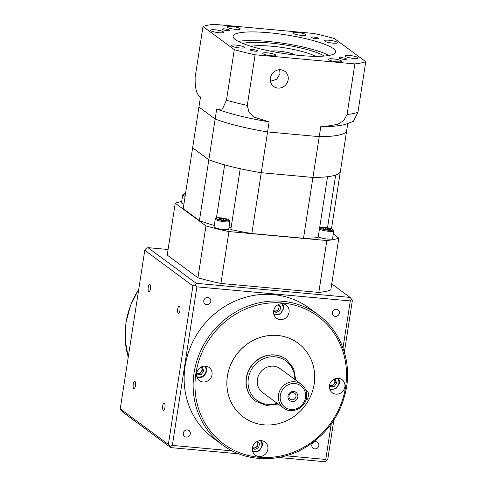 <?xml version="1.0" encoding="UTF-8"?>
<svg xmlns="http://www.w3.org/2000/svg" width="486" height="486" viewBox="0 0 486 486"><rect width="100%" height="100%" fill="white"/><g stroke="black" fill="none" stroke-linecap="round" stroke-linejoin="round"><path stroke-width="0.73" d="M288.022 396.06A5.188 4.824 -53.5 0 1 293.696 391.467A5.188 4.824 -53.5 0 1 297.809 396.959A5.188 4.824 -53.5 0 1 292.135 401.551A5.188 4.824 -53.5 0 1 288.022 396.06M295.974 396.503A3.706 3.445 126.5 0 0 294.68 393.204A3.706 3.445 126.5 0 0 288.982 395.865A3.706 3.445 126.5 0 0 290.276 399.164A3.706 3.445 126.5 0 0 295.974 396.503M305.591 389.742L307.553 391.194A4.447 1.428 95.2 0 1 308.203 396.491A4.447 1.428 95.2 0 1 306.478 399.948L305.973 399.899M257.422 379.335A14.829 13.784 126.5 0 0 262.598 392.542L283.666 408.106A14.829 13.784 -53.5 0 1 278.49 394.905A14.829 13.784 -53.5 0 1 301.29 384.262L280.222 368.692A14.829 13.784 126.5 0 0 257.422 379.335M286.303 359.361A25.946 24.124 126.5 0 0 286.211 359.294A25.946 24.124 126.5 0 0 246.317 377.92A25.946 24.124 126.5 0 0 255.375 401.029A25.946 24.124 126.5 0 0 255.46 401.096M164.383 403.064A3.706 1.191 -84.8 0 0 164.165 402.973A3.706 1.191 -84.8 0 0 162.682 406.205A3.706 1.191 -84.8 0 0 163.272 410.269A3.706 1.191 -84.8 0 0 163.49 410.36A3.706 1.191 -84.8 0 0 164.973 407.128A3.706 1.191 -84.8 0 0 164.383 403.064M179.37 306.259A3.706 1.191 -84.8 0 0 179.152 306.168A3.706 1.191 -84.8 0 0 177.669 309.4A3.706 1.191 -84.8 0 0 178.253 313.464A3.706 1.191 -84.8 0 0 178.477 313.549A3.706 1.191 -84.8 0 0 179.96 310.323A3.706 1.191 -84.8 0 0 179.37 306.259M149.888 284.474A3.706 1.191 -84.8 0 0 149.67 284.383A3.706 1.191 -84.8 0 0 148.187 287.615A3.706 1.191 -84.8 0 0 148.771 291.679A3.706 1.191 -84.8 0 0 148.995 291.764A3.706 1.191 -84.8 0 0 150.478 288.538A3.706 1.191 -84.8 0 0 149.888 284.474M134.901 381.279A3.706 1.191 -84.8 0 0 134.683 381.188A3.706 1.191 -84.8 0 0 133.2 384.42A3.706 1.191 -84.8 0 0 133.79 388.484A3.706 1.191 -84.8 0 0 134.008 388.575A3.706 1.191 -84.8 0 0 135.491 385.343A3.706 1.191 -84.8 0 0 134.901 381.279M185.093 366.177A80.81 75.136 126.5 0 0 213.293 438.147L222.29 444.799A80.81 75.136 -53.5 0 1 194.09 372.823A80.81 75.136 -53.5 0 1 318.336 314.819L309.339 308.167A80.81 75.136 126.5 0 0 185.093 366.177M318.84 445.601A3.706 3.445 126.5 0 0 317.546 442.303A3.706 3.445 126.5 0 0 311.848 444.963A3.706 3.445 126.5 0 0 313.142 448.262A3.706 3.445 126.5 0 0 318.84 445.601M190.275 433.828A3.706 3.445 126.5 0 0 188.981 430.523A3.706 3.445 126.5 0 0 183.283 433.184A3.706 3.445 126.5 0 0 184.577 436.489A3.706 3.445 126.5 0 0 190.275 433.828M210.784 301.356A3.706 3.445 126.5 0 0 209.49 298.052A3.706 3.445 126.5 0 0 203.792 300.713A3.706 3.445 126.5 0 0 205.086 304.017A3.706 3.445 126.5 0 0 210.784 301.356M339.343 313.13A3.706 3.445 126.5 0 0 338.056 309.831A3.706 3.445 126.5 0 0 332.351 312.492A3.706 3.445 126.5 0 0 333.645 315.791A3.706 3.445 126.5 0 0 339.343 313.13M344.878 386.923A8.153 7.582 126.5 0 0 342.029 379.657A8.153 7.582 126.5 0 0 329.49 385.513A8.153 7.582 126.5 0 0 332.339 392.773A8.153 7.582 126.5 0 0 344.878 386.923M289.042 312.383A8.153 7.582 126.5 0 0 286.193 305.117A8.153 7.582 126.5 0 0 273.654 310.973A8.153 7.582 126.5 0 0 276.504 318.239A8.153 7.582 126.5 0 0 289.042 312.383M212.011 374.749A8.153 7.582 126.5 0 0 209.162 367.489A8.153 7.582 126.5 0 0 196.623 373.339A8.153 7.582 126.5 0 0 199.473 380.605A8.153 7.582 126.5 0 0 212.011 374.749M267.847 449.289A8.153 7.582 126.5 0 0 264.998 442.023A8.153 7.582 126.5 0 0 252.459 447.879A8.153 7.582 126.5 0 0 255.308 455.145A8.153 7.582 126.5 0 0 267.847 449.289M314.15 384.134A45.963 42.738 -53.5 0 1 243.48 417.128A45.963 42.738 -53.5 0 1 227.436 376.194A45.963 42.738 -53.5 0 1 298.112 343.195A45.963 42.738 -53.5 0 1 314.15 384.134M298.088 343.183A45.963 42.738 126.5 0 0 298.064 343.165A45.963 42.738 126.5 0 0 227.393 376.158A45.963 42.738 126.5 0 0 243.437 417.097A45.963 42.738 126.5 0 0 243.456 417.116M333.961 379.226A3.767 3.505 -53.5 0 1 330.693 385.501L332.746 385.69L335.364 382.215L334.216 379.244M278.12 304.679A3.767 3.505 -53.5 0 1 276.71 310.633L278.648 309.74L279.304 305.512L278.174 304.655M202.498 370.04L203.816 371.018L202.328 367.167L201.089 367.052A3.767 3.505 -53.5 0 1 197.826 373.333L199.88 373.521L202.498 370.04L201.356 367.076M256.93 441.586A3.767 3.505 -53.5 0 1 257.787 444.532L258.109 442.418L256.979 441.561M274.784 311.52L276.71 310.633A3.767 3.505 -53.5 0 1 273.709 310.651M329.611 385.404L330.693 385.501A3.767 3.505 -53.5 0 1 329.551 385.185M253.595 448.426L255.515 447.539A3.767 3.505 -53.5 0 1 252.52 447.557M257.787 444.532A3.767 3.505 -53.5 0 1 255.515 447.539L257.459 446.646L257.787 444.532M196.751 373.23L197.826 373.333A3.767 3.505 -53.5 0 1 196.684 373.017M257.459 446.646L258.771 447.618L254.889 449.41L252.507 447.606M256.997 441.549L259.427 443.39L258.771 447.618M259.427 443.39L258.109 442.418M203.816 371.018L201.198 374.493L197.091 374.117L196.678 373.048M201.198 374.493L199.88 373.521M279.304 305.512L280.622 306.484L279.966 310.712L276.084 312.504L273.703 310.7M278.192 304.643L280.622 306.484M278.648 309.74L279.966 310.712M333.955 379.22L335.194 379.335L336.683 383.187L334.058 386.662L329.958 386.285L329.544 385.216M335.364 382.215L336.683 383.187M332.746 385.69L334.058 386.662M232.108 450.868L172.342 445.395L196.885 286.868L195.129 284.845L196.229 283.32L147.957 247.647L168.089 249.488M196.885 286.868L350.291 300.925L342.988 348.067M331.75 283.873L350.078 297.414L351.578 299.176L350.291 300.925M350.078 297.414L196.229 283.32M344.355 352.198L352.356 300.5L351.578 299.176M195.129 284.845L192.918 285.896L168.381 444.417L120.236 408.848L144.779 250.32L146.031 248.571L147.957 247.647M144.779 250.32L192.918 285.896M278.587 457.484L324.642 461.7L326.562 460.777L327.819 459.021L333.827 420.183M331.245 423.95L325.748 459.446L285.926 455.801M326.562 460.777L325.748 459.446M172.342 445.395L170.112 446.446L168.381 444.417M120.236 408.848L122.521 411.934L170.799 447.606L170.112 446.446M238.729 453.833L170.799 447.606M254.937 51.164A3.706 0.668 8.8 0 0 257.501 50.921A3.706 0.668 8.8 0 0 252.738 49.542A3.706 0.668 8.8 0 0 250.175 49.785A3.706 0.668 8.8 0 0 254.937 51.164M227.005 30.527A3.706 0.668 8.8 0 0 229.568 30.284A3.706 0.668 8.8 0 0 224.811 28.905A3.706 0.668 8.8 0 0 222.242 29.148A3.706 0.668 8.8 0 0 227.005 30.527M316.009 38.68A3.706 0.668 8.8 0 0 318.573 38.437A3.706 0.668 8.8 0 0 313.816 37.058A3.706 0.668 8.8 0 0 311.247 37.3A3.706 0.668 8.8 0 0 316.009 38.68M343.942 59.316A3.706 0.668 8.8 0 0 346.506 59.073A3.706 0.668 8.8 0 0 341.743 57.694A3.706 0.668 8.8 0 0 339.179 57.937A3.706 0.668 8.8 0 0 343.942 59.316M238.34 41.413A51.893 9.38 -171.2 0 1 267.677 41.407A51.893 9.38 -171.2 0 1 329.071 55.459M269.013 32.762A51.893 9.38 -171.2 0 1 335.662 52.051A51.893 9.38 -171.2 0 1 299.734 55.465A51.893 9.38 -171.2 0 1 233.092 36.171A51.893 9.38 -171.2 0 1 269.013 32.762M242.812 43.454A44.481 8.037 -171.2 0 1 269.87 43.029A44.481 8.037 -171.2 0 1 324.192 56.054M288.162 79.734A9.416 8.754 126.5 0 0 284.875 71.351A9.416 8.754 126.5 0 0 270.398 78.106A9.416 8.754 126.5 0 0 273.685 86.496A9.416 8.754 126.5 0 0 288.162 79.734M279.687 69.735L279.997 73.702L276.674 79.297L270.447 81.284M239.738 47.974A6.67 1.209 8.8 0 0 244.355 47.537A6.67 1.209 8.8 0 0 235.789 45.058A6.67 1.209 8.8 0 0 231.172 45.496A6.67 1.209 8.8 0 0 239.738 47.974M271.346 55.762A6.67 1.209 8.8 0 0 275.969 55.319A6.67 1.209 8.8 0 0 267.397 52.84A6.67 1.209 8.8 0 0 262.78 53.278A6.67 1.209 8.8 0 0 271.346 55.762M337.084 61.783A6.67 1.209 8.8 0 0 341.701 61.345A6.67 1.209 8.8 0 0 333.129 58.861A6.67 1.209 8.8 0 0 328.512 59.304A6.67 1.209 8.8 0 0 337.084 61.783M353.589 58.405A6.67 1.209 8.8 0 0 358.212 57.968A6.67 1.209 8.8 0 0 349.641 55.489A6.67 1.209 8.8 0 0 345.024 55.926A6.67 1.209 8.8 0 0 353.589 58.405M332.965 43.163A6.67 1.209 8.8 0 0 337.582 42.725A6.67 1.209 8.8 0 0 329.016 40.247A6.67 1.209 8.8 0 0 324.393 40.684A6.67 1.209 8.8 0 0 332.965 43.163M301.35 35.381A6.67 1.209 8.8 0 0 305.973 34.943A6.67 1.209 8.8 0 0 297.402 32.465A6.67 1.209 8.8 0 0 292.785 32.902A6.67 1.209 8.8 0 0 301.35 35.381M235.619 29.36A6.67 1.209 8.8 0 0 240.236 28.923A6.67 1.209 8.8 0 0 231.67 26.438A6.67 1.209 8.8 0 0 227.053 26.882A6.67 1.209 8.8 0 0 235.619 29.36M219.107 32.732A6.67 1.209 8.8 0 0 223.73 32.295A6.67 1.209 8.8 0 0 215.158 29.816A6.67 1.209 8.8 0 0 210.541 30.253A6.67 1.209 8.8 0 0 219.107 32.732M354.883 63.921L255.12 54.784A87.48 15.813 -171.2 0 1 234.295 49.657L202.99 26.523A87.48 15.813 -171.2 0 1 213.864 24.3L313.628 33.437A87.48 15.813 -171.2 0 1 334.453 38.564L365.764 61.698A87.48 15.813 -171.2 0 1 354.883 63.921L347.053 114.526A87.48 15.813 8.8 0 0 357.927 112.302L353.395 121.342L345.127 124.477C339.337 125.838 332.375 126.548 324.235 126.609L337.673 124.349L343.657 120.662L347.053 114.526M202.99 26.523L195.153 77.128C194.874 88.306 196.654 94.916 200.493 96.951L192.62 147.823L208.834 159.803L199.418 220.62A74.874 13.535 -171.2 0 0 214.308 225.431M347.745 123.748L346.615 131.062A74.874 13.535 -171.2 0 1 319.235 136.657L267.567 131.925A74.874 13.535 -171.2 0 1 215.146 119.021L198.932 107.035L215.146 119.021L208.834 159.803A74.874 13.535 -171.2 0 0 261.255 172.706L312.923 177.445L303.507 238.255A74.874 13.535 -171.2 0 0 318.123 237.52L327.54 176.704A74.874 13.535 -171.2 0 1 312.923 177.445A74.874 13.535 -171.2 0 0 340.303 171.844A74.874 13.535 -171.2 0 1 335.68 175.045L327.521 227.758M365.764 61.698L357.927 112.302M324.235 126.609L320.803 126.573L312.923 177.445L261.255 172.706A74.874 13.535 -171.2 0 1 240.23 168.709L230.814 229.526A74.874 13.535 -171.2 0 0 251.839 233.523L303.507 238.255M234.295 49.657L226.464 100.256A87.48 15.813 8.8 0 0 247.289 105.389L249.014 112.43L254.324 117.205L269.129 121.84L267.567 131.925A74.874 13.535 -171.2 0 1 215.146 119.021L216.707 108.931L217.983 109.508L222.491 108.925L226.464 100.256M255.12 54.784L247.289 105.389M251.068 46.346A36.328 6.567 -171.2 0 1 283.818 47.713A36.328 6.567 -171.2 0 1 315.45 56.309M295.506 55.039A14.088 2.545 8.8 0 0 283.204 51.686A14.088 2.545 8.8 0 0 270.465 51.164M251.839 233.523L267.567 131.925L319.235 136.657A74.874 13.535 -171.2 0 0 346.615 131.062L331.495 228.754M324.666 227.369A6.525 1.179 8.8 0 0 320.292 227.6A6.525 1.179 8.8 0 0 328.53 230.224A6.525 1.179 8.8 0 0 332.965 229.562A6.525 1.179 8.8 0 0 324.666 227.369M332.965 229.562L333.7 230.534A7.412 1.343 -171.2 0 1 333.791 230.795A7.412 1.343 -171.2 0 1 328.658 231.281A7.412 1.343 -171.2 0 1 319.442 229.003M185.518 193.683A6.525 1.179 8.8 0 0 183.866 194.011A6.525 1.179 8.8 0 0 185.275 195.25M185.111 196.338A7.412 1.343 -171.2 0 1 182.712 194.935A7.412 1.343 -171.2 0 1 182.876 194.716L183.866 194.011M318.239 236.785A7.412 1.343 8.8 0 0 327.455 239.063A7.412 1.343 8.8 0 0 332.582 238.577L333.791 230.795M182.712 194.935L181.509 202.717A7.412 1.343 8.8 0 0 183.902 204.12M220.826 217.856A6.525 1.179 8.8 0 0 216.452 218.093A6.525 1.179 8.8 0 0 224.69 220.711A6.525 1.179 8.8 0 0 229.131 220.055A6.525 1.179 8.8 0 0 220.826 217.856M229.131 220.055L229.866 221.021A7.412 1.343 -171.2 0 1 229.951 221.282A7.412 1.343 -171.2 0 1 224.818 221.774A7.412 1.343 -171.2 0 1 215.298 219.016A7.412 1.343 -171.2 0 1 215.462 218.791L216.452 218.093M215.298 219.016L214.095 226.798A7.412 1.343 8.8 0 0 223.615 229.556A7.412 1.343 8.8 0 0 228.748 229.064L229.951 221.282M199.418 220.62L183.204 208.634L192.62 147.823L208.834 159.803A74.874 13.535 -171.2 0 0 224.641 164.869L216.398 218.129M229.021 227.266A8.894 1.61 -171.2 0 1 231.038 228.062M333.293 233.991L338.839 238.085A87.48 15.813 -171.2 0 1 326.841 240.54L228.949 231.567A87.48 15.813 -171.2 0 1 205.973 225.911L175.252 203.215A87.48 15.813 -171.2 0 1 181.691 201.526M175.252 203.215L167.22 255.095L197.942 277.792A87.48 15.813 -171.2 0 0 220.917 283.447L318.804 292.42A87.48 15.813 -171.2 0 0 330.808 289.966L338.839 238.085M326.841 240.54L318.804 292.42M228.949 231.567L220.917 283.447M205.973 225.911L197.942 277.792M225.844 220.273L226.755 219.654L223.669 218.664L219.672 218.299L218.761 218.919L221.847 219.903L225.844 220.273M219.538 219.168L219.672 218.299M223.457 220.055L223.669 218.664M329.435 228.651L325.341 227.867L322.504 228.019L323.761 228.942L327.85 229.726L330.687 229.58L329.435 228.651L329.277 229.653M325.134 229.204L325.341 227.867M306.071 391.054L307.553 391.194M280.325 395.355A13.347 12.405 126.5 0 0 290.907 409.479A13.347 12.405 126.5 0 0 305.5 397.663A13.347 12.405 126.5 0 0 294.923 383.539A13.347 12.405 126.5 0 0 280.325 395.355M294.771 379.445A24.464 22.745 126.5 0 0 273.49 356.748A24.464 22.745 126.5 0 0 248.334 378.503A24.464 22.745 126.5 0 0 277.148 403.295M278.15 404.036L266.334 405.458L255.551 401.163A25.946 24.124 -53.5 0 1 246.493 378.053A25.946 24.124 -53.5 0 1 286.388 359.427L286.211 359.294M138.729 289.413A80.81 75.136 126.5 0 0 126.062 322.558A80.81 75.136 126.5 0 0 128.255 357.058M345.576 386.984A79.327 73.757 -53.5 0 1 258.813 457.229A79.327 73.757 -53.5 0 1 195.925 373.278A79.327 73.757 -53.5 0 1 282.688 303.033A79.327 73.757 -53.5 0 1 345.576 386.984M206.483 371.116A7.412 6.895 -53.5 0 1 197.055 377.428L203.105 376.486L206.514 371.17L205.426 366.11A7.412 6.895 -53.5 0 1 206.483 371.116M337.436 378.266A6.67 6.203 -53.5 0 1 338.87 383.387A6.67 6.203 -53.5 0 1 329.654 388.794M281.601 303.726A6.67 6.203 -53.5 0 1 283.034 308.847A6.67 6.203 -53.5 0 1 273.818 314.254M204.57 366.092A6.67 6.203 -53.5 0 1 206.003 371.219A6.67 6.203 -53.5 0 1 196.794 376.62M260.405 440.632A6.67 6.203 -53.5 0 1 261.839 445.753A6.67 6.203 -53.5 0 1 252.629 451.16M252.89 451.974L258.941 451.02L262.349 445.705L261.261 440.65A7.412 6.895 -53.5 0 1 262.319 445.656M274.086 315.068L280.136 314.114L283.545 308.798L282.457 303.744A7.412 6.895 -53.5 0 1 283.514 308.75M329.921 389.602L335.972 388.654L339.38 383.339L338.292 378.278A7.412 6.895 -53.5 0 1 339.35 383.29M283.666 408.106C291.63 414.582 305.366 408.167 306.526 397.566C307.207 392.026 305.457 387.591 301.29 384.262M128.243 357.143L125.2 340.06L125.996 322.461L130.594 305.202L138.765 289.164M222.29 444.799C244.756 461.803 277.67 463.286 303.598 448.511C327.37 434.502 341.701 413.957 346.603 386.886C351.159 359.099 339.945 330.456 318.336 314.819M295.774 380.186L293.666 368.473L286.388 359.427M267.974 121.658C248.449 118.396 231.786 114.344 217.983 109.508M320.292 227.6L319.581 228.104"/></g></svg>
